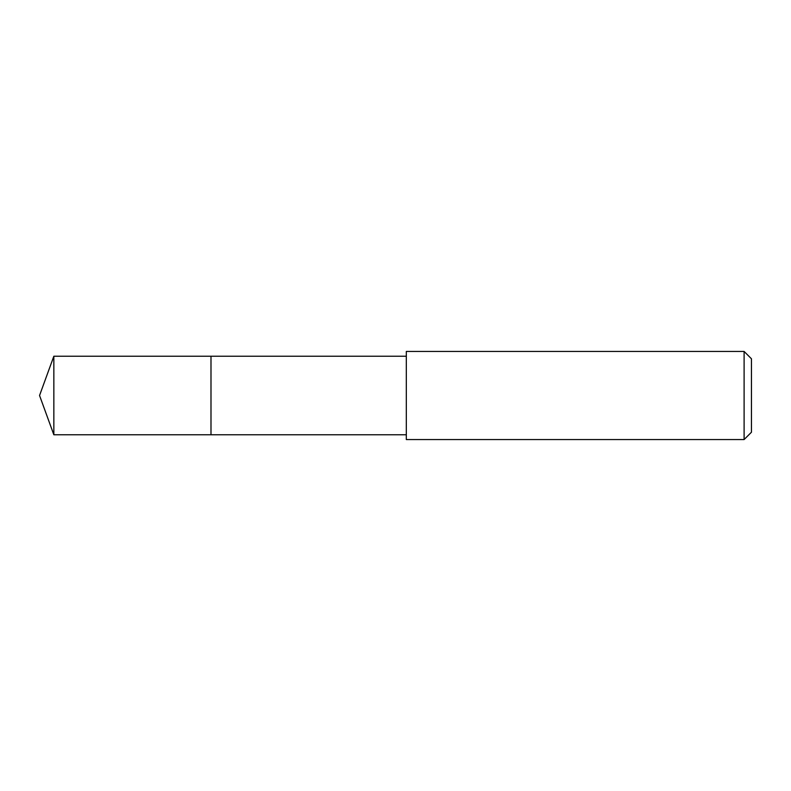 <?xml version="1.0" encoding="UTF-8"?>
<svg xmlns="http://www.w3.org/2000/svg" width="791" height="791" viewBox="0 0 791 791"><rect width="100%" height="100%" fill="white"/><g stroke="black" fill="none" stroke-linecap="round" stroke-linejoin="round"><path stroke-width="1.19" d="M406.317 356.217L53.847 356.217L53.847 434.783L210.989 434.783L210.989 356.217L210.989 434.783L406.317 434.783M53.847 434.783L39.55 395.5L53.847 356.217M406.317 351.441L406.317 439.559L744.104 439.559L744.104 351.441L406.317 351.441M744.104 351.441L751.45 358.788L751.45 432.212L744.104 439.559"/></g></svg>
